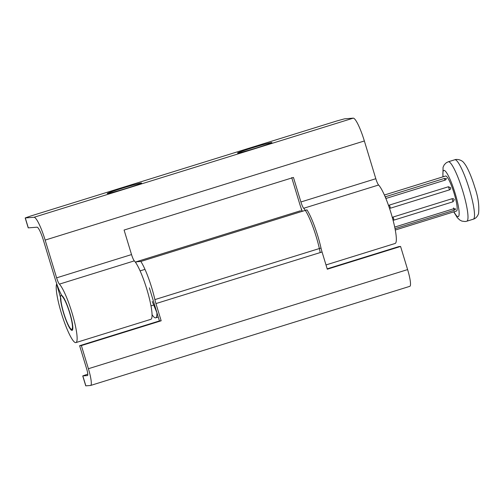 <?xml version="1.0" encoding="UTF-8"?>
<svg xmlns="http://www.w3.org/2000/svg" width="504" height="504" viewBox="0 0 504 504"><rect width="100%" height="100%" fill="white"/><g stroke="black" fill="none" stroke-linecap="round" stroke-linejoin="round"><path stroke-width="0.76" d="M395.268 230.026L456.454 211.031A18.327 3.024 -107.3 0 0 454.104 193.278A18.327 3.024 -107.3 0 0 445.58 176.022L384.401 195.023M69.754 312.631A18.327 3.024 -107.3 0 0 61.23 295.375A18.327 3.024 -107.3 0 0 63.58 313.123A18.327 3.024 -107.3 0 0 72.103 330.385A18.327 3.024 -107.3 0 0 69.754 312.631M390.449 208.183L389.453 205.059L448.44 186.745L450.645 187.753L450.57 189.006L449.581 189.832L390.594 208.146L389.441 208.108M389.453 205.059L388.597 205.657M385.938 198.475L385.396 196.762L444.383 178.447L446.5 178.674L445.385 180.054L385.875 198.482M394.689 227.09L454.066 208.624L455.723 209.028L454.066 210.313L395.073 228.633L394.916 228.199M392.364 217.627L393.277 216.978L452.264 198.658L453.537 198.771L454.287 199.742L453.008 201.776L394.021 220.097L393.095 217.048M393.032 220.116L394.021 220.097M75.896 342.6L150.809 319.341A31.122 5.135 -107.3 0 0 147.867 292.748A31.122 5.135 -107.3 0 0 134.316 260.87A6.917 1.14 72.7 0 1 131.531 254.577L124.085 230.051L293.454 177.458L300.907 201.978L375.82 178.718L364.354 140.969A24.205 3.994 72.7 0 0 353.247 118.144L344.509 118.843L336.829 120.96L30.649 216.033L25.2 217.955L34.039 217.268A24.205 3.994 72.7 0 1 45.146 240.093L56.618 277.843A6.917 1.14 -107.3 0 0 59.396 284.136A31.122 5.135 72.7 0 1 72.948 316.014A31.122 5.135 72.7 0 1 75.896 342.6A31.122 5.135 72.7 0 1 62.716 317.381A31.122 5.135 72.7 0 1 56.643 284.061L56.813 284.01M56.643 284.061L60.858 298.614A17.287 2.854 -107.3 0 0 65.236 317.608A17.287 2.854 -107.3 0 0 71.788 329.383A17.287 2.854 -107.3 0 0 70.371 315.403A17.287 2.854 -107.3 0 0 63.044 297.398A20.746 3.421 72.7 0 1 55.207 279.096L43.401 240.232A13.835 2.281 -107.3 0 0 37.05 227.191L28.211 227.871L25.2 217.955M302.268 211.327A20.746 3.421 72.7 0 1 299.496 203.232L291.709 177.597M257.739 147.565A17.98 0.662 163.1 0 1 237.504 153.033A17.98 0.662 163.1 0 1 251.679 148.044A17.98 0.662 163.1 0 1 271.914 142.575A17.98 0.662 163.1 0 1 257.739 147.565M127.449 188.023A17.98 0.662 163.1 0 1 107.213 193.492A17.98 0.662 163.1 0 1 121.395 188.502A17.98 0.662 163.1 0 1 141.624 183.034A17.98 0.662 163.1 0 1 127.449 188.023M375.82 178.718A6.917 1.14 -107.3 0 0 378.605 185.012A31.122 5.135 72.7 0 1 392.156 216.89A31.122 5.135 72.7 0 1 395.104 243.476L325.994 264.94M301.102 208.152L301.871 211.447M300.907 201.978A6.917 1.14 -107.3 0 0 303.685 208.278A31.122 5.135 72.7 0 1 320.216 252.573M327.178 268.84L398.828 246.588L400.579 246.45L407.61 269.596A17.287 2.854 72.7 0 1 409.821 286.335L90.619 385.459A17.287 2.854 72.7 0 1 90.512 385.484L85.749 385.844L82.738 375.921L87.501 375.562A6.917 1.14 -107.3 0 0 87.545 375.556A6.917 1.14 -107.3 0 0 86.657 368.859L79.626 345.712L159.428 320.928L149.379 287.866M400.579 246.45L327.291 269.205L322.062 252A10.376 1.714 72.7 0 1 321.004 248.025A31.122 5.135 -107.3 0 0 306.949 209.872L140.83 261.456A31.122 5.135 72.7 0 1 154.886 299.609A10.376 1.714 -107.3 0 0 155.944 303.584L161.173 320.79L81.371 345.574L88.402 368.72A17.287 2.854 72.7 0 1 90.619 385.459M87.79 374.126L82.738 375.921M152.252 301.493L157.002 312.965M136.023 263.088A31.122 5.135 72.7 0 1 136.03 261.841L300.516 210.76M156.908 312.99A31.122 5.135 72.7 0 1 155.698 317.822A31.122 5.135 72.7 0 1 152.025 314.628M79.626 345.712L81.371 345.574M159.428 320.928L161.173 320.79M136.03 261.841L140.83 261.456M473.275 219.202L466.761 221.224A31.122 5.135 -107.3 0 0 462.773 191.085A31.122 5.135 -107.3 0 0 448.302 161.784L454.816 159.755C456.668 158.905 462.074 159.642 464.323 163.409C467.176 166.629 471.681 176.948 474.736 187.148C478.157 196.881 479.424 205.739 478.523 213.721C477.357 216.714 475.612 218.541 473.275 219.202A31.122 5.135 -107.3 0 0 469.287 189.063A31.122 5.135 -107.3 0 0 454.816 159.755M453.959 211.8A24.205 3.994 -107.3 0 0 459.119 214.244A24.205 3.994 -107.3 0 0 455.093 193.202A24.205 3.994 -107.3 0 0 446.197 172.179A24.205 3.994 -107.3 0 0 443.092 176.797M453.581 207.887L454.066 210.313M452.088 198.715L453.008 201.776M448.44 186.745L449.53 189.907M444.383 178.447L444.938 180.193M59.396 284.136L134.316 260.87M353.247 118.144L34.039 217.268M364.354 140.969L45.146 240.093M56.618 277.843L131.531 254.577M28.319 227.884L25.301 217.967M303.685 208.278L378.605 185.012M155.944 303.584L322.062 252M407.61 269.596L88.402 368.72M154.886 299.609L321.004 248.025M85.856 385.856L82.839 375.934M144.995 269.363L140.106 270.881M61.645 295.25L61.23 295.375M442.896 176.86L443.054 167.265L444.289 164.72L446.355 162.704L448.302 161.784M153.689 305.046L150.98 305.89M466.761 221.224L465.154 221.539L461.847 221.099L459.686 219.952L457.254 217.577L453.764 211.863M155.698 317.822L158.243 317.029"/></g></svg>
